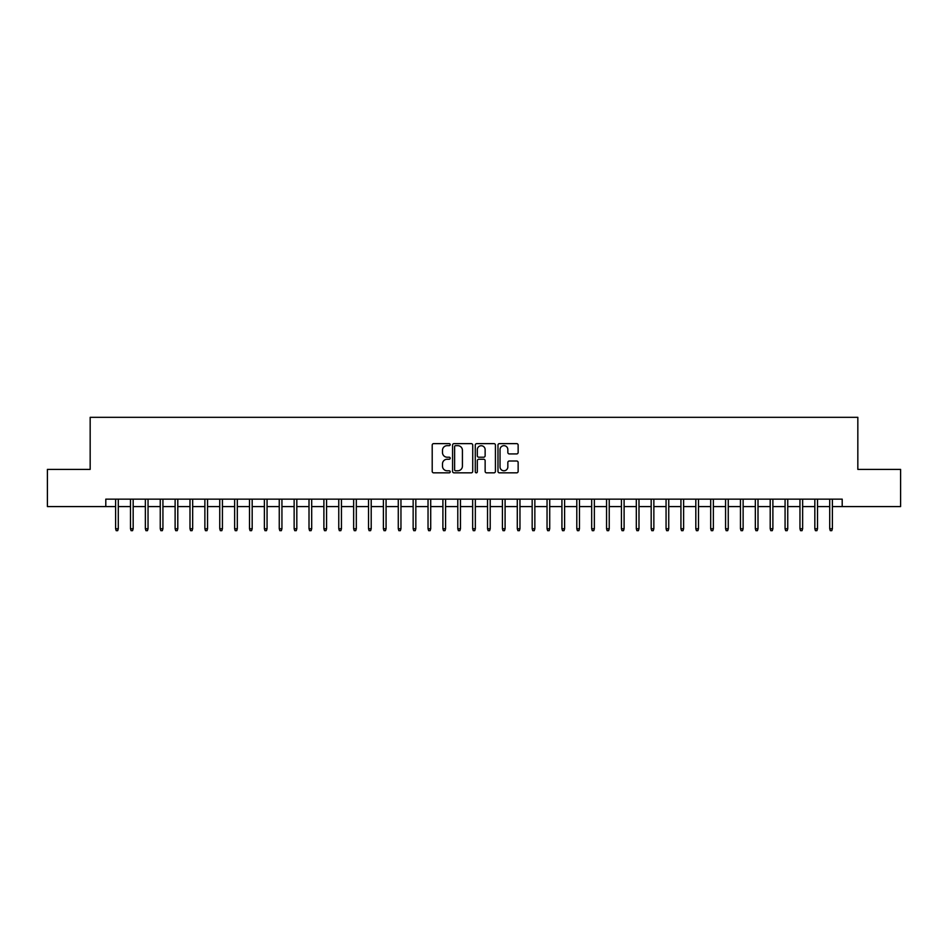 <?xml version="1.0" encoding="UTF-8"?>
<svg xmlns="http://www.w3.org/2000/svg" width="948" height="948" viewBox="0 0 948 948"><rect width="100%" height="100%" fill="white"/><g stroke="black" fill="none" stroke-linecap="round" stroke-linejoin="round"><path stroke-width="1.42" d="M450.193 444.648A1.019 1.019 0 0 0 449.174 443.628L433.663 443.628A1.458 1.458 0 0 0 432.205 445.086L432.205 471.369A1.458 1.458 0 0 0 433.663 472.839L449.174 472.839A1.019 1.019 0 0 0 450.193 471.808A1.019 1.019 0 0 0 449.174 470.789L447.172 470.789A4.669 4.669 0 0 1 442.491 466.12L442.491 463.928A4.669 4.669 0 0 1 447.172 459.247L449.174 459.247A1.019 1.019 0 0 0 450.193 458.228A1.019 1.019 0 0 0 449.174 457.209L447.172 457.209A4.669 4.669 0 0 1 442.491 452.54L442.491 450.347A4.669 4.669 0 0 1 447.172 445.667L449.174 445.667A1.019 1.019 0 0 0 450.193 444.648M516.672 453.926A1.458 1.458 0 0 0 518.141 452.457L518.141 445.086A1.458 1.458 0 0 0 516.672 443.628L499.442 443.628A1.458 1.458 0 0 0 497.984 445.086L497.984 471.369A1.458 1.458 0 0 0 499.442 472.839L516.672 472.839A1.458 1.458 0 0 0 518.141 471.369L518.141 462.47A1.458 1.458 0 0 0 516.672 461.001L509.301 461.001A1.458 1.458 0 0 0 507.844 462.47L507.844 466.878A3.91 3.91 0 0 1 503.933 470.789A3.91 3.91 0 0 1 500.034 466.878L500.034 449.577A3.91 3.91 0 0 1 503.933 445.667A3.91 3.91 0 0 1 507.844 449.577L507.844 452.457A1.458 1.458 0 0 0 509.301 453.926L516.672 453.926M105.797 506.576L47.4 506.576L47.4 469.39L90.167 469.39L90.167 417.321L857.833 417.321L857.833 469.39L900.6 469.39L900.6 506.576L842.203 506.576L842.203 499.146L105.797 499.146L105.797 506.576L115.609 506.576M472.72 445.086A1.458 1.458 0 0 0 471.263 443.628L454.033 443.628A1.458 1.458 0 0 0 452.575 445.086L452.575 471.369A1.458 1.458 0 0 0 454.033 472.839L471.263 472.839A1.458 1.458 0 0 0 472.72 471.369L472.72 445.086M476.737 443.628L493.967 443.628A1.458 1.458 0 0 1 495.425 445.086L495.425 471.369A1.458 1.458 0 0 1 493.967 472.839L486.597 472.839A1.458 1.458 0 0 1 485.139 471.369L485.139 460.716A1.458 1.458 0 0 0 483.67 459.247L478.787 459.247A1.458 1.458 0 0 0 477.318 460.716L477.318 471.808A1.019 1.019 0 0 1 476.299 472.839A1.019 1.019 0 0 1 475.28 471.808L475.28 445.086A1.458 1.458 0 0 1 476.737 443.628M118.287 506.576L130.492 506.576M133.17 506.576L145.364 506.576M148.042 506.576L160.248 506.576M162.926 506.576L175.119 506.576M177.797 506.576L189.991 506.576M192.669 506.576L204.875 506.576M207.553 506.576L219.746 506.576M222.424 506.576L234.63 506.576M237.308 506.576L249.502 506.576M252.18 506.576L264.385 506.576M267.063 506.576L279.257 506.576M281.935 506.576L294.141 506.576M296.819 506.576L309.012 506.576M311.691 506.576L323.896 506.576M326.574 506.576L338.768 506.576M341.446 506.576L353.64 506.576M356.318 506.576L368.523 506.576M371.201 506.576L383.395 506.576M386.073 506.576L398.279 506.576M400.957 506.576L413.15 506.576M415.828 506.576L428.034 506.576M430.712 506.576L442.906 506.576M445.584 506.576L457.789 506.576M460.467 506.576L472.661 506.576M475.339 506.576L487.533 506.576M490.211 506.576L502.416 506.576M505.094 506.576L517.288 506.576M519.966 506.576L532.172 506.576M534.85 506.576L547.043 506.576M549.721 506.576L561.927 506.576M564.605 506.576L576.799 506.576M579.477 506.576L591.682 506.576M594.36 506.576L606.554 506.576M609.232 506.576L621.426 506.576M624.104 506.576L636.309 506.576M638.988 506.576L651.181 506.576M653.859 506.576L666.065 506.576M668.743 506.576L680.937 506.576M683.615 506.576L695.82 506.576M698.498 506.576L710.692 506.576M713.37 506.576L725.576 506.576M728.254 506.576L740.447 506.576M743.125 506.576L755.331 506.576M758.009 506.576L770.203 506.576M772.881 506.576L785.074 506.576M787.752 506.576L799.958 506.576M802.636 506.576L814.83 506.576M817.508 506.576L829.713 506.576M832.391 506.576L842.203 506.576M455.632 445.667A1.019 1.019 0 0 0 454.613 446.698L454.613 469.77A1.019 1.019 0 0 0 455.632 470.789L457.754 470.789A4.669 4.669 0 0 0 462.423 466.12L462.423 450.347A4.669 4.669 0 0 0 457.754 445.667L455.632 445.667M485.139 449.648A3.91 3.91 0 0 0 481.229 445.75A3.91 3.91 0 0 0 477.318 449.648L477.318 455.751A1.458 1.458 0 0 0 478.787 457.209L483.67 457.209A1.458 1.458 0 0 0 485.139 455.751L485.139 449.648M115.609 528.747L116.201 530.679L117.694 530.679L118.287 528.747L115.609 528.747L115.609 499.146M118.287 528.747L118.287 499.146M130.492 528.747L131.085 530.679L132.566 530.679L133.17 528.747L130.492 528.747L130.492 499.146M133.17 528.747L133.17 499.146M145.364 528.747L145.956 530.679L147.45 530.679L148.042 528.747L145.364 528.747L145.364 499.146M148.042 528.747L148.042 499.146M160.248 528.747L160.84 530.679L162.321 530.679L162.926 528.747L160.248 528.747L160.248 499.146M162.926 528.747L162.926 499.146M175.119 528.747L175.712 530.679L177.205 530.679L177.797 528.747L175.119 528.747L175.119 499.146M177.797 528.747L177.797 499.146M189.991 528.747L190.595 530.679L192.077 530.679L192.669 528.747L189.991 528.747L189.991 499.146M192.669 528.747L192.669 499.146M204.875 528.747L205.467 530.679L206.96 530.679L207.553 528.747L204.875 528.747L204.875 499.146M207.553 528.747L207.553 499.146M219.746 528.747L220.351 530.679L221.832 530.679L222.424 528.747L219.746 528.747L219.746 499.146M222.424 528.747L222.424 499.146M234.63 528.747L235.222 530.679L236.716 530.679L237.308 528.747L234.63 528.747L234.63 499.146M237.308 528.747L237.308 499.146M249.502 528.747L250.094 530.679L251.587 530.679L252.18 528.747L249.502 528.747L249.502 499.146M252.18 528.747L252.18 499.146M264.385 528.747L264.978 530.679L266.459 530.679L267.063 528.747L264.385 528.747L264.385 499.146M267.063 528.747L267.063 499.146M279.257 528.747L279.85 530.679L281.343 530.679L281.935 528.747L279.257 528.747L279.257 499.146M281.935 528.747L281.935 499.146M294.141 528.747L294.733 530.679L296.214 530.679L296.819 528.747L294.141 528.747L294.141 499.146M296.819 528.747L296.819 499.146M309.012 528.747L309.605 530.679L311.098 530.679L311.691 528.747L309.012 528.747L309.012 499.146M311.691 528.747L311.691 499.146M323.896 528.747L324.489 530.679L325.97 530.679L326.574 528.747L323.896 528.747L323.896 499.146M326.574 528.747L326.574 499.146M338.768 528.747L339.36 530.679L340.853 530.679L341.446 528.747L338.768 528.747L338.768 499.146M341.446 528.747L341.446 499.146M353.64 528.747L354.244 530.679L355.725 530.679L356.318 528.747L353.64 528.747L353.64 499.146M356.318 528.747L356.318 499.146M368.523 528.747L369.116 530.679L370.609 530.679L371.201 528.747L368.523 528.747L368.523 499.146M371.201 528.747L371.201 499.146M383.395 528.747L383.999 530.679L385.481 530.679L386.073 528.747L383.395 528.747L383.395 499.146M386.073 528.747L386.073 499.146M398.279 528.747L398.871 530.679L400.364 530.679L400.957 528.747L398.279 528.747L398.279 499.146M400.957 528.747L400.957 499.146M413.15 528.747L413.743 530.679L415.236 530.679L415.828 528.747L413.15 528.747L413.15 499.146M415.828 528.747L415.828 499.146M428.034 528.747L428.626 530.679L430.108 530.679L430.712 528.747L428.034 528.747L428.034 499.146M430.712 528.747L430.712 499.146M442.906 528.747L443.498 530.679L444.991 530.679L445.584 528.747L442.906 528.747L442.906 499.146M445.584 528.747L445.584 499.146M457.789 528.747L458.382 530.679L459.863 530.679L460.467 528.747L457.789 528.747L457.789 499.146M460.467 528.747L460.467 499.146M472.661 528.747L473.253 530.679L474.747 530.679L475.339 528.747L472.661 528.747L472.661 499.146M475.339 528.747L475.339 499.146M487.533 528.747L488.137 530.679L489.618 530.679L490.211 528.747L487.533 528.747L487.533 499.146M490.211 528.747L490.211 499.146M502.416 528.747L503.009 530.679L504.502 530.679L505.094 528.747L502.416 528.747L502.416 499.146M505.094 528.747L505.094 499.146M517.288 528.747L517.892 530.679L519.374 530.679L519.966 528.747L517.288 528.747L517.288 499.146M519.966 528.747L519.966 499.146M532.172 528.747L532.764 530.679L534.257 530.679L534.85 528.747L532.172 528.747L532.172 499.146M534.85 528.747L534.85 499.146M547.043 528.747L547.636 530.679L549.129 530.679L549.721 528.747L547.043 528.747L547.043 499.146M549.721 528.747L549.721 499.146M561.927 528.747L562.519 530.679L564.001 530.679L564.605 528.747L561.927 528.747L561.927 499.146M564.605 528.747L564.605 499.146M576.799 528.747L577.391 530.679L578.884 530.679L579.477 528.747L576.799 528.747L576.799 499.146M579.477 528.747L579.477 499.146M591.682 528.747L592.275 530.679L593.756 530.679L594.36 528.747L591.682 528.747L591.682 499.146M594.36 528.747L594.36 499.146M606.554 528.747L607.147 530.679L608.64 530.679L609.232 528.747L606.554 528.747L606.554 499.146M609.232 528.747L609.232 499.146M621.426 528.747L622.03 530.679L623.511 530.679L624.104 528.747L621.426 528.747L621.426 499.146M624.104 528.747L624.104 499.146M636.309 528.747L636.902 530.679L638.395 530.679L638.988 528.747L636.309 528.747L636.309 499.146M638.988 528.747L638.988 499.146M651.181 528.747L651.786 530.679L653.267 530.679L653.859 528.747L651.181 528.747L651.181 499.146M653.859 528.747L653.859 499.146M666.065 528.747L666.657 530.679L668.15 530.679L668.743 528.747L666.065 528.747L666.065 499.146M668.743 528.747L668.743 499.146M680.937 528.747L681.541 530.679L683.022 530.679L683.615 528.747L680.937 528.747L680.937 499.146M683.615 528.747L683.615 499.146M695.82 528.747L696.413 530.679L697.906 530.679L698.498 528.747L695.82 528.747L695.82 499.146M698.498 528.747L698.498 499.146M710.692 528.747L711.284 530.679L712.778 530.679L713.37 528.747L710.692 528.747L710.692 499.146M713.37 528.747L713.37 499.146M725.576 528.747L726.168 530.679L727.649 530.679L728.254 528.747L725.576 528.747L725.576 499.146M728.254 528.747L728.254 499.146M740.447 528.747L741.04 530.679L742.533 530.679L743.125 528.747L740.447 528.747L740.447 499.146M743.125 528.747L743.125 499.146M755.331 528.747L755.923 530.679L757.405 530.679L758.009 528.747L755.331 528.747L755.331 499.146M758.009 528.747L758.009 499.146M770.203 528.747L770.795 530.679L772.288 530.679L772.881 528.747L770.203 528.747L770.203 499.146M772.881 528.747L772.881 499.146M785.074 528.747L785.679 530.679L787.16 530.679L787.752 528.747L785.074 528.747L785.074 499.146M787.752 528.747L787.752 499.146M799.958 528.747L800.55 530.679L802.044 530.679L802.636 528.747L799.958 528.747L799.958 499.146M802.636 528.747L802.636 499.146M814.83 528.747L815.434 530.679L816.915 530.679L817.508 528.747L814.83 528.747L814.83 499.146M817.508 528.747L817.508 499.146M829.713 528.747L830.306 530.679L831.799 530.679L832.391 528.747L829.713 528.747L829.713 499.146M832.391 528.747L832.391 499.146"/></g></svg>
